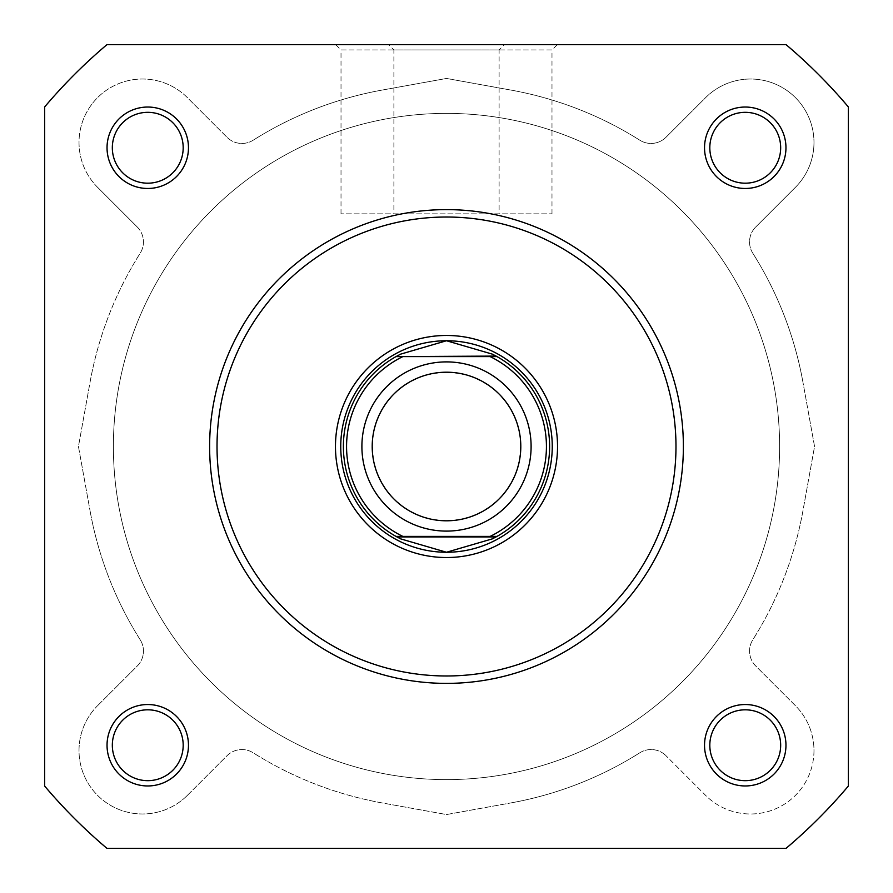 <?xml version="1.0" encoding="UTF-8"?>
<svg xmlns="http://www.w3.org/2000/svg" width="893" height="893" viewBox="0 0 893 893"><rect width="100%" height="100%" fill="white"/><g stroke="black" fill="none" stroke-linecap="round" stroke-linejoin="round"><path stroke-width="0.67" stroke-dasharray="4.46 3.35" d="M183.188 745.242A35.43 35.43 0 0 1 147.758 780.672A35.43 35.43 0 0 1 112.328 745.242A35.43 35.43 0 0 1 147.758 709.812A35.43 35.43 0 0 1 183.188 745.242A35.43 35.43 0 0 1 147.758 780.672A35.43 35.43 0 0 1 112.328 745.242A35.43 35.43 0 0 1 147.758 709.812A35.43 35.43 0 0 1 183.188 745.242A35.43 35.43 0 0 1 147.758 780.672A35.43 35.43 0 0 1 112.328 745.242A35.43 35.43 0 0 1 147.758 709.812A35.43 35.43 0 0 1 183.188 745.242A35.43 35.43 0 0 1 147.758 780.672A35.43 35.43 0 0 1 112.328 745.242A35.43 35.43 0 0 1 147.758 709.812A35.43 35.43 0 0 1 183.188 745.242A35.43 35.43 0 0 0 147.758 709.812A35.43 35.43 0 0 0 112.328 745.242A35.43 35.43 0 0 0 147.758 780.672A35.43 35.43 0 0 0 183.188 745.242M780.672 745.242A35.43 35.43 0 0 1 745.242 780.672A35.43 35.43 0 0 1 709.812 745.242A35.43 35.43 0 0 1 745.242 709.812A35.43 35.43 0 0 1 780.672 745.242A35.43 35.43 0 0 1 745.242 780.672A35.43 35.43 0 0 1 709.812 745.242A35.43 35.43 0 0 1 745.242 709.812A35.43 35.43 0 0 1 780.672 745.242A35.43 35.43 0 0 1 745.242 780.672A35.43 35.43 0 0 1 709.812 745.242A35.43 35.43 0 0 1 745.242 709.812A35.43 35.43 0 0 1 780.672 745.242A35.43 35.43 0 0 1 745.242 780.672A35.43 35.43 0 0 1 709.812 745.242A35.43 35.43 0 0 1 745.242 709.812A35.43 35.43 0 0 1 780.672 745.242A35.43 35.43 0 0 0 745.242 709.812A35.43 35.43 0 0 0 709.812 745.242A35.43 35.43 0 0 0 745.242 780.672A35.43 35.43 0 0 0 780.672 745.242M779.611 446.5A333.111 333.111 0 0 1 446.5 779.611A333.111 333.111 0 0 1 113.389 446.5A333.111 333.111 0 0 1 446.5 113.389A333.111 333.111 0 0 1 779.611 446.5A333.111 333.111 0 0 1 446.5 779.611A333.111 333.111 0 0 1 113.389 446.5A333.111 333.111 0 0 1 446.5 113.389A333.111 333.111 0 0 1 779.611 446.5A333.111 333.111 0 0 1 446.5 779.611A333.111 333.111 0 0 1 113.389 446.5A333.111 333.111 0 0 1 446.5 113.389A333.111 333.111 0 0 1 779.611 446.5A333.111 333.111 0 0 1 446.5 779.611A333.111 333.111 0 0 1 113.389 446.5A333.111 333.111 0 0 1 446.5 113.389A333.111 333.111 0 0 1 779.611 446.5A333.111 333.111 0 0 0 446.5 113.389A333.111 333.111 0 0 0 113.389 446.5A333.111 333.111 0 0 0 446.5 779.611A333.111 333.111 0 0 0 779.611 446.5A333.111 333.111 0 0 0 446.5 113.389A333.111 333.111 0 0 0 113.389 446.5A333.111 333.111 0 0 0 446.5 779.611A333.111 333.111 0 0 0 779.611 446.5M780.672 147.758A35.43 35.43 0 0 1 745.242 183.188A35.43 35.43 0 0 1 709.812 147.758A35.43 35.43 0 0 1 745.242 112.328A35.43 35.43 0 0 1 780.672 147.758A35.43 35.43 0 0 1 745.242 183.188A35.43 35.43 0 0 1 709.812 147.758A35.43 35.43 0 0 1 745.242 112.328A35.43 35.43 0 0 1 780.672 147.758A35.43 35.43 0 0 1 745.242 183.188A35.43 35.43 0 0 1 709.812 147.758A35.43 35.43 0 0 1 745.242 112.328A35.43 35.43 0 0 1 780.672 147.758A35.43 35.43 0 0 1 745.242 183.188A35.43 35.43 0 0 1 709.812 147.758A35.43 35.43 0 0 1 745.242 112.328A35.43 35.43 0 0 1 780.672 147.758A35.43 35.43 0 0 0 745.242 112.328A35.43 35.43 0 0 0 709.812 147.758A35.43 35.43 0 0 0 745.242 183.188A35.43 35.43 0 0 0 780.672 147.758M183.188 147.758A35.43 35.43 0 0 1 147.758 183.188A35.43 35.43 0 0 1 112.328 147.758A35.43 35.43 0 0 1 147.758 112.328A35.43 35.43 0 0 1 183.188 147.758A35.43 35.43 0 0 1 147.758 183.188A35.43 35.43 0 0 1 112.328 147.758A35.43 35.43 0 0 1 147.758 112.328A35.43 35.43 0 0 1 183.188 147.758A35.43 35.43 0 0 1 147.758 183.188A35.43 35.43 0 0 1 112.328 147.758A35.43 35.43 0 0 1 147.758 112.328A35.43 35.43 0 0 1 183.188 147.758A35.43 35.43 0 0 1 147.758 183.188A35.43 35.43 0 0 1 112.328 147.758A35.43 35.43 0 0 1 147.758 112.328A35.43 35.43 0 0 1 183.188 147.758A35.43 35.43 0 0 0 147.758 112.328A35.43 35.43 0 0 0 112.328 147.758A35.43 35.43 0 0 0 147.758 183.188A35.43 35.43 0 0 0 183.188 147.758M813.981 750.533A63.448 63.448 0 0 1 706.151 795.886L666.022 755.746L706.151 795.886A63.448 63.448 0 0 0 813.981 750.533A63.448 63.448 0 0 0 795.395 705.66L755.746 666.011A21.153 21.153 0 0 1 752.821 639.779A362.19 362.19 0 0 0 802.93 510.874L814.55 446.5L802.93 382.126L814.55 446.5L802.93 510.874A362.19 362.19 0 0 1 752.821 639.779A21.153 21.153 0 0 0 755.746 666.011L795.395 705.66A63.448 63.448 0 0 1 813.981 750.533M813.981 142.467A63.448 63.448 0 0 1 795.886 186.849L755.746 226.978L795.886 186.849A63.448 63.448 0 0 0 774.811 83.853A63.448 63.448 0 0 0 705.66 97.605L666.011 137.254A21.153 21.153 0 0 1 639.779 140.179A362.19 362.19 0 0 0 510.874 90.07L446.5 78.45L382.126 90.07L446.5 78.45L510.874 90.07A362.19 362.19 0 0 1 639.779 140.179A21.153 21.153 0 0 0 666.011 137.254L705.66 97.605A63.448 63.448 0 0 1 813.981 142.467M137.254 226.989A21.153 21.153 0 0 1 140.179 253.221A362.19 362.19 0 0 0 90.07 382.126L78.45 446.5L90.07 510.874L78.45 446.5L90.07 382.126A362.19 362.19 0 0 1 140.179 253.221A21.153 21.153 0 0 0 137.254 226.989L97.605 187.34L137.254 226.989M140.19 639.779A21.153 21.153 0 0 1 137.254 666.022L97.114 706.151L137.254 666.022A21.153 21.153 0 0 0 140.19 639.779A362.19 362.19 0 0 1 90.07 510.874A362.19 362.19 0 0 0 140.19 639.779M187.34 795.395L226.989 755.746A21.153 21.153 0 0 1 253.221 752.821A362.19 362.19 0 0 0 382.126 802.93L446.5 814.55L510.874 802.93L446.5 814.55L382.126 802.93A362.19 362.19 0 0 1 253.221 752.821A21.153 21.153 0 0 0 226.989 755.746L187.34 795.395A63.448 63.448 0 0 1 97.85 795.641A63.448 63.448 0 0 1 97.114 706.151A63.448 63.448 0 0 0 97.85 795.641A63.448 63.448 0 0 0 187.34 795.395M97.605 187.34A63.448 63.448 0 0 1 97.359 97.85A63.448 63.448 0 0 1 186.849 97.114L226.978 137.254L186.849 97.114A63.448 63.448 0 0 0 97.359 97.85A63.448 63.448 0 0 0 97.605 187.34M253.221 140.19A21.153 21.153 0 0 1 226.978 137.254A21.153 21.153 0 0 0 253.221 140.19A362.19 362.19 0 0 1 382.126 90.07A362.19 362.19 0 0 0 253.221 140.19M752.81 253.221A21.153 21.153 0 0 1 755.746 226.978A21.153 21.153 0 0 0 752.81 253.221A362.19 362.19 0 0 1 802.93 382.126A362.19 362.19 0 0 0 752.81 253.221M639.779 752.81A21.153 21.153 0 0 1 666.022 755.746A21.153 21.153 0 0 0 639.779 752.81A362.19 362.19 0 0 1 510.874 802.93A362.19 362.19 0 0 0 639.779 752.81M499.109 213.851L341.014 213.851L499.109 213.851L499.109 49.941L341.014 49.941L335.723 44.65L504.4 44.65L335.723 44.65M341.014 213.851L341.014 49.941L499.109 49.941L504.4 44.65M188.468 147.758A40.71 40.71 0 0 0 147.758 107.037A40.71 40.71 0 0 0 107.037 147.758A40.71 40.71 0 0 0 147.758 188.468A40.71 40.71 0 0 0 188.468 147.758M785.963 147.758A40.71 40.71 0 0 0 745.242 107.037A40.71 40.71 0 0 0 704.532 147.758A40.71 40.71 0 0 0 745.242 188.468A40.71 40.71 0 0 0 785.963 147.758M785.963 745.242A40.71 40.71 0 0 0 745.242 704.532A40.71 40.71 0 0 0 704.532 745.242A40.71 40.71 0 0 0 745.242 785.963A40.71 40.71 0 0 0 785.963 745.242M188.468 745.242A40.71 40.71 0 0 0 147.758 704.532A40.71 40.71 0 0 0 107.037 745.242A40.71 40.71 0 0 0 147.758 785.963A40.71 40.71 0 0 0 188.468 745.242M209.621 446.5A236.879 236.879 0 0 0 446.5 683.379A236.879 236.879 0 0 0 683.379 446.5A236.879 236.879 0 0 1 446.5 683.379A236.879 236.879 0 0 1 209.621 446.5A236.879 236.879 0 0 1 446.5 209.621A236.879 236.879 0 0 1 683.379 446.5A236.879 236.879 0 0 0 446.5 209.621A236.879 236.879 0 0 0 209.621 446.5A236.879 236.879 0 0 0 446.5 683.379A236.879 236.879 0 0 0 683.379 446.5A236.879 236.879 0 0 0 446.5 209.621A236.879 236.879 0 0 0 209.621 446.5A236.879 236.879 0 0 1 446.5 209.621A236.879 236.879 0 0 1 683.379 446.5M106.937 848.35A526.111 526.111 0 0 1 44.65 786.063L44.65 106.937A526.111 526.111 0 0 1 106.937 44.65L786.063 44.65A526.111 526.111 0 0 1 848.35 106.937A526.111 526.111 0 0 0 786.063 44.65A526.111 526.111 0 0 1 848.35 106.937L848.35 786.063A526.111 526.111 0 0 1 786.063 848.35A526.111 526.111 0 0 0 848.35 786.063A526.111 526.111 0 0 1 786.063 848.35L106.937 848.35A526.111 526.111 0 0 1 44.65 786.063L44.65 106.937A526.111 526.111 0 0 1 106.937 44.65L786.063 44.65L106.937 44.65A526.111 526.111 0 0 0 44.65 106.937L44.65 786.063A526.111 526.111 0 0 0 106.937 848.35M848.35 786.063L848.35 106.937L848.35 786.063M393.891 213.851L551.986 213.851L393.891 213.851L393.891 49.941L551.986 49.941L557.277 44.65L388.6 44.65L557.277 44.65M551.986 213.851L551.986 49.941L393.891 49.941L388.6 44.65M552.254 446.5A105.754 105.754 0 0 0 446.5 340.746A105.754 105.754 0 0 0 340.746 446.5A105.754 105.754 0 0 0 446.5 552.254A105.754 105.754 0 0 0 552.254 446.5A105.754 105.754 0 0 0 446.5 340.746A105.754 105.754 0 0 0 340.746 446.5A105.754 105.754 0 0 0 446.5 552.254A105.754 105.754 0 0 0 552.254 446.5M446.5 361.899A84.601 84.601 0 0 0 361.899 446.5A84.601 84.601 0 0 0 446.5 531.101A84.601 84.601 0 0 0 531.101 446.5A84.601 84.601 0 0 0 446.5 361.899A84.601 84.601 0 0 0 361.899 446.5A84.601 84.601 0 0 0 446.5 531.101A84.601 84.601 0 0 0 531.101 446.5A84.601 84.601 0 0 0 446.5 361.899M446.5 372.47A74.03 74.03 0 0 0 372.47 446.5A74.03 74.03 0 0 0 446.5 520.53A74.03 74.03 0 0 0 520.53 446.5A74.03 74.03 0 0 0 446.5 372.47M446.5 340.746A105.754 105.754 0 0 0 340.746 446.5A105.754 105.754 0 0 0 446.5 552.254A105.754 105.754 0 0 0 552.254 446.5A105.754 105.754 0 0 0 446.5 340.746M446.5 113.389A333.111 333.111 0 0 0 113.389 446.5A333.111 333.111 0 0 0 446.5 779.611A333.111 333.111 0 0 0 779.611 446.5A333.111 333.111 0 0 0 446.5 113.389A333.111 333.111 0 0 0 113.389 446.5A333.111 333.111 0 0 0 446.5 779.611A333.111 333.111 0 0 0 779.611 446.5A333.111 333.111 0 0 0 446.5 113.389M490.168 356.608L402.832 356.608M490.168 536.392L402.832 536.392M399.16 354.901A103.108 103.108 0 0 0 399.16 538.099M493.84 538.099A103.108 103.108 0 0 0 493.84 354.901M675.979 446.5A229.479 229.479 0 0 1 446.5 675.979A229.479 229.479 0 0 1 217.021 446.5A229.479 229.479 0 0 1 446.5 217.021A229.479 229.479 0 0 1 675.979 446.5"/><path stroke-width="1.34" d="M107.037 147.758A40.71 40.71 0 0 1 147.758 107.037A40.71 40.71 0 0 1 188.468 147.758A40.71 40.71 0 0 1 147.758 188.468A40.71 40.71 0 0 1 107.037 147.758M183.188 147.758A35.43 35.43 0 0 0 147.758 112.328A35.43 35.43 0 0 0 112.328 147.758A35.43 35.43 0 0 0 147.758 183.188A35.43 35.43 0 0 0 183.188 147.758M704.532 147.758A40.71 40.71 0 0 1 745.242 107.037A40.71 40.71 0 0 1 785.963 147.758A40.71 40.71 0 0 1 745.242 188.468A40.71 40.71 0 0 1 704.532 147.758M780.672 147.758A35.43 35.43 0 0 0 745.242 112.328A35.43 35.43 0 0 0 709.812 147.758A35.43 35.43 0 0 0 745.242 183.188A35.43 35.43 0 0 0 780.672 147.758M704.532 745.242A40.71 40.71 0 0 1 745.242 704.532A40.71 40.71 0 0 1 785.963 745.242A40.71 40.71 0 0 1 745.242 785.963A40.71 40.71 0 0 1 704.532 745.242M780.672 745.242A35.43 35.43 0 0 0 745.242 709.812A35.43 35.43 0 0 0 709.812 745.242A35.43 35.43 0 0 0 745.242 780.672A35.43 35.43 0 0 0 780.672 745.242M107.037 745.242A40.71 40.71 0 0 1 147.758 704.532A40.71 40.71 0 0 1 188.468 745.242A40.71 40.71 0 0 1 147.758 785.963A40.71 40.71 0 0 1 107.037 745.242M183.188 745.242A35.43 35.43 0 0 0 147.758 709.812A35.43 35.43 0 0 0 112.328 745.242A35.43 35.43 0 0 0 147.758 780.672A35.43 35.43 0 0 0 183.188 745.242M335.467 446.5A111.033 111.033 0 0 1 446.5 335.467A111.033 111.033 0 0 1 557.533 446.5A111.033 111.033 0 0 1 446.5 557.533A111.033 111.033 0 0 1 335.467 446.5M683.379 446.5A236.879 236.879 0 0 1 446.5 683.379A236.879 236.879 0 0 1 209.621 446.5A236.879 236.879 0 0 1 446.5 209.621A236.879 236.879 0 0 1 683.379 446.5A236.879 236.879 0 0 0 446.5 209.621A236.879 236.879 0 0 0 209.621 446.5M786.063 848.35A526.111 526.111 0 0 0 848.35 786.063L848.35 106.937A526.111 526.111 0 0 0 786.063 44.65L106.937 44.65A526.111 526.111 0 0 0 44.65 106.937L44.65 786.063A526.111 526.111 0 0 0 106.937 848.35L786.063 848.35M446.5 531.101A84.601 84.601 0 0 1 361.899 446.5A84.601 84.601 0 0 1 446.5 361.899A84.601 84.601 0 0 1 531.101 446.5A84.601 84.601 0 0 1 446.5 531.101M446.5 372.202A74.298 74.298 0 0 0 372.202 446.5A74.298 74.298 0 0 0 446.5 520.798A74.298 74.298 0 0 0 520.798 446.5A74.298 74.298 0 0 0 446.5 372.202M496.061 356.084L497.01 356.608L490.168 356.608L497.01 356.608A103.108 103.108 0 0 1 497.01 536.392L492.289 538.881L446.5 552.254A105.754 105.754 0 0 0 552.254 446.5A105.754 105.754 0 0 0 446.5 340.746A105.754 105.754 0 0 0 340.746 446.5A105.754 105.754 0 0 0 446.5 552.254L400.711 538.881L395.99 536.392A103.108 103.108 0 0 1 395.99 356.608L496.061 356.084L492.289 354.119L446.5 340.746L400.711 354.119L396.939 356.084M497.01 356.608A103.108 103.108 0 0 1 497.01 536.392L490.168 536.392A99.938 99.938 0 0 0 490.168 356.608L402.832 356.608A99.938 99.938 0 0 0 402.832 536.392L395.99 536.392A103.108 103.108 0 0 1 395.99 356.608M497.01 536.392L395.99 536.392M496.061 536.916L396.939 536.916M400.711 354.119A103.108 103.108 0 0 0 399.16 354.901M399.16 538.099A103.108 103.108 0 0 0 400.711 538.881M492.289 538.881A103.108 103.108 0 0 0 493.84 538.099M493.84 354.901A103.108 103.108 0 0 0 492.289 354.119M217.021 446.5A229.479 229.479 0 0 0 446.5 675.979A229.479 229.479 0 0 0 675.979 446.5A229.479 229.479 0 0 0 446.5 217.021A229.479 229.479 0 0 0 217.021 446.5"/></g></svg>
